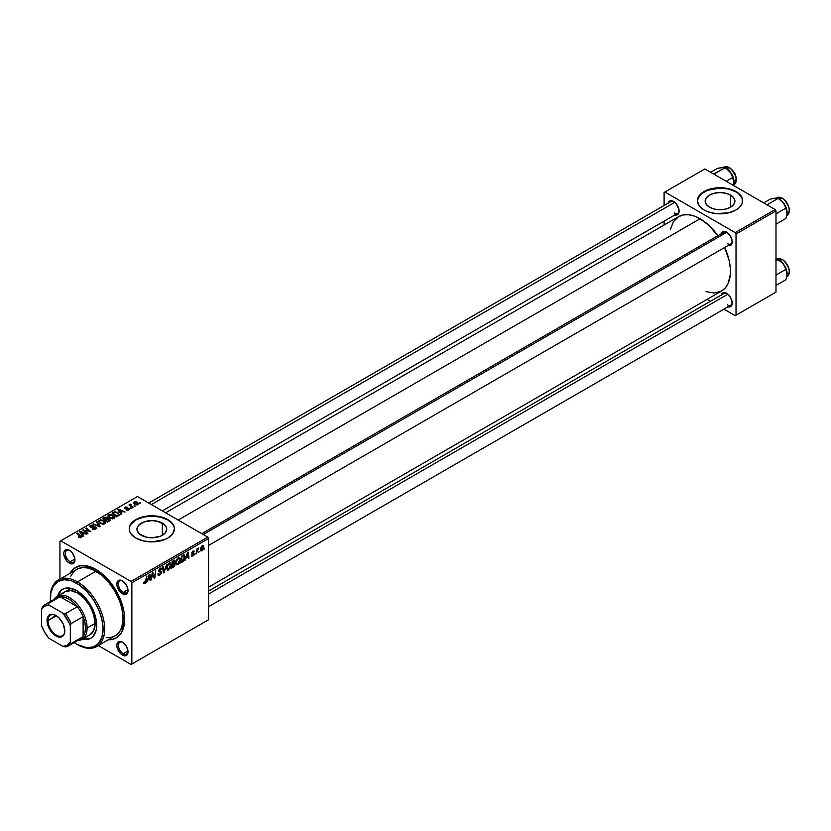 <?xml version="1.0" encoding="UTF-8"?>
<svg xmlns="http://www.w3.org/2000/svg" width="831" height="831" viewBox="0 0 831 831"><rect width="100%" height="100%" fill="white"/><g stroke="black" fill="none" stroke-linecap="round" stroke-linejoin="round"><path stroke-width="1.25" d="M730.563 195.077L730.563 207.22L725.733 209.08L720.041 209.734L714.348 209.08L709.529 207.22A14.875 8.59 180 0 1 705.166 201.144A14.875 8.59 180 0 1 714.348 193.218A14.875 8.59 180 0 1 730.563 195.077L733.783 197.861L734.916 201.144L733.783 204.436L730.563 207.22L730.563 195.077A14.875 8.59 180 0 1 734.916 201.144A14.875 8.59 180 0 1 725.733 209.08A14.875 8.59 180 0 1 709.529 207.22L706.298 204.436L705.166 201.144L706.298 197.861L709.529 195.077L714.348 193.218L720.041 192.563L725.733 193.218L730.563 195.077M742.644 200.967A22.603 13.047 0 0 0 736.027 191.919L736.027 191.546A22.603 13.047 180 0 1 742.644 200.78A22.603 13.047 180 0 1 728.694 212.829A22.603 13.047 180 0 1 704.065 210.004L707.482 211.625L715.636 213.577L728.694 212.829L736.027 210.004L738.842 208.03L742.218 203.325L742.218 198.235L740.93 195.784L736.027 191.546L728.694 188.72L720.041 187.723L707.482 189.925L704.065 191.546L699.162 195.784L697.438 200.78L699.162 205.776L704.065 210.004A22.603 13.047 180 0 1 697.438 200.78A22.603 13.047 180 0 1 711.398 188.72A22.603 13.047 180 0 1 736.027 191.546L736.027 191.919A22.603 13.047 0 0 0 711.544 189.053A22.603 13.047 0 0 0 697.438 200.967M141.322 535.268A14.875 8.59 180 0 1 136.959 529.202A14.875 8.59 180 0 1 146.142 521.266A14.875 8.59 180 0 1 162.357 523.125L162.357 535.268L160.103 536.338L151.834 537.782L146.142 537.127L139.473 533.969L137.25 530.874L136.959 529.202L138.091 525.909L143.576 522.055L151.834 520.611L157.526 521.266L164.206 524.423L166.418 527.519L166.709 529.202L165.577 532.484L162.357 535.268L162.357 523.125A14.875 8.59 180 0 1 166.709 529.202A14.875 8.59 180 0 1 157.526 537.127A14.875 8.59 180 0 1 141.322 535.268M174.437 529.015A22.603 13.047 0 0 0 167.82 519.967L167.82 519.604A22.603 13.047 180 0 1 174.437 528.828A22.603 13.047 180 0 1 160.487 540.888A22.603 13.047 180 0 1 135.848 538.062L143.181 540.888L151.834 541.885L164.393 539.683L167.82 538.062L172.723 533.824L174.437 528.828L174.001 526.283L170.625 521.577L167.82 519.604L160.487 516.768L151.834 515.781L143.181 516.768L135.848 519.604L133.043 521.577L129.667 526.283L129.667 531.373L130.955 533.824L135.848 538.062A22.603 13.047 180 0 1 129.231 528.828A22.603 13.047 180 0 1 143.181 516.768A22.603 13.047 180 0 1 167.82 519.604L167.82 519.967A22.603 13.047 0 0 0 143.337 517.111A22.603 13.047 0 0 0 129.231 529.015M122.843 642.405A6.783 3.916 -120 0 0 118.438 645.604A6.783 3.916 -120 0 0 123.227 653.685L122.427 655.067A7.915 4.571 60 0 1 116.828 645.375A7.915 4.571 60 0 1 122.427 642.145L119.321 641.439L117.773 642.332L116.828 645.375L117.254 648.097L121.336 654.319L125.533 655.773L127.59 654.07L127.912 650.517L126.385 646.321L122.427 642.145A7.915 4.571 60 0 1 128.016 651.836A7.915 4.571 60 0 1 122.427 655.067L123.227 653.685A6.783 3.916 60 0 1 118.791 647.713A6.783 3.916 60 0 1 119.83 642.27A6.783 3.916 60 0 1 122.843 642.405M69.773 550.496A6.783 3.916 -120 0 0 65.369 553.695A6.783 3.916 -120 0 0 70.157 561.777L69.357 563.158A7.915 4.571 60 0 1 63.769 553.467A7.915 4.571 60 0 1 69.357 550.236L67.218 549.499L65.41 549.842L63.873 552.272L63.873 554.786L67.218 561.434L70.448 563.667L72.474 563.865L74.53 562.151L74.852 558.609L72.474 553.124L69.357 550.236A7.915 4.571 60 0 1 74.956 559.928A7.915 4.571 60 0 1 69.357 563.158L70.157 561.777A6.783 3.916 60 0 1 65.732 555.794A6.783 3.916 60 0 1 66.771 550.361A6.783 3.916 60 0 1 69.773 550.496M122.843 581.129A6.783 3.916 -120 0 0 118.438 584.328A6.783 3.916 -120 0 0 123.227 592.41L122.427 593.791A7.915 4.571 60 0 1 116.828 584.1A7.915 4.571 60 0 1 122.427 580.879L120.287 580.131L117.773 581.056L116.828 584.1L117.254 586.821L121.336 593.043L125.533 594.497L127.59 592.794L127.912 589.241L126.385 585.055L122.427 580.879A7.915 4.571 60 0 1 128.016 590.561A7.915 4.571 60 0 1 122.427 593.791L123.227 592.41A6.783 3.916 60 0 1 118.791 586.437A6.783 3.916 60 0 1 119.83 581.004A6.783 3.916 60 0 1 122.843 581.129M74.904 559.034L70.157 561.777L74.904 559.034M127.974 650.943L123.227 653.685L127.974 650.943M127.974 589.667L123.227 592.41L127.974 589.667M201.798 533.679L724.009 232.181A6.783 3.916 60 0 1 727.011 232.316A6.783 3.916 -120 0 0 722.638 234.654M721.173 233.823A7.915 4.571 60 0 1 726.595 232.057L723.489 231.35L721.942 232.244L721.111 234.093M668.103 203.19A7.915 4.571 60 0 1 673.536 201.424L671.396 200.676L669.578 201.029L668.041 203.46M721.173 295.098A7.915 4.571 60 0 1 726.595 293.333L724.455 292.585L722.638 292.938L721.111 295.369M97.123 570.17A37.302 21.533 -120 0 0 83.193 567.583A37.302 21.533 60 0 1 97.123 570.17M69.991 573.234A40.688 23.486 60 0 1 95.897 569.432L87.546 566.046L79.911 565.807L73.658 568.736L69.991 573.234M165.629 512.8L678.595 216.642A42.952 24.795 -120 0 1 700.066 218.771L708.885 225.367L717.88 235.724A42.952 24.795 -120 0 0 700.066 218.771L178.208 520.061L700.066 218.771L694.145 216.029L688.442 214.73L683.196 214.938L678.595 216.642L673.287 221.846L670.285 229.803M705.986 291.65L714.38 293.031L721.537 291.037A42.952 24.795 -120 0 0 724.663 247.472L729.13 260.435L730.283 267.852L730.283 274.729L728.122 283.454L725.318 287.9L721.537 291.037L208.581 587.185M208.581 591.038L724.009 293.457A6.783 3.916 60 0 1 727.011 293.592M148.728 503.046L670.939 201.549A6.783 3.916 60 0 1 673.951 201.684M59.936 541.282L59.936 579.041L59.936 541.282L137.447 496.533L207.781 537.138L131.059 581.43L60.725 540.825L131.059 581.43L131.859 582.811L131.859 664.021L208.581 619.729L208.581 538.519L131.859 582.811L131.859 664.021L131.059 664.478L98.359 645.604L131.059 664.478L208.581 619.729L131.059 664.478L208.581 619.729L208.581 538.519L207.781 537.138L208.581 538.519L131.859 582.811L131.059 581.43L207.781 537.138L137.447 496.533L59.936 541.282M180.317 559.471L179.164 563.335L177.772 564.696L176.619 564.737L175.964 562.556L177.055 559.055L179.226 557.466L180.317 559.471L179.631 557.591L178.385 557.715L176.723 559.647L175.954 562.951L176.671 564.768L177.876 564.633L175.995 563.543L177.876 564.633L180.317 559.471L179.673 559.107L180.317 559.471M186.206 557.975L184.887 560.499L187.484 552.542L188.201 552.127L188.959 558.152L188.377 558.484L188.19 556.832L186.206 557.975L188.19 556.832L188.377 558.484L188.959 558.152L188.201 552.127L187.484 552.542L184.887 560.499L186.206 557.975M144.843 583.705L143.846 583.663L143.753 582.323L144.334 581.897L144.636 583.019L145.363 582.406L146.9 575.966L145.83 582.562L144.843 583.705L146.214 581.108L146.9 575.966L144.885 582.926L144.334 581.897L143.753 582.323L144.843 583.705L143.701 582.936M159.188 570.99L161.287 572.891L159.936 574.969L158.264 575.374L157.869 574.003L158.451 573.587L159.334 574.553L160.747 572.923L160.58 572.164L158.482 571.333L159.407 568.768L160.643 568.072L161.526 568.581L161.64 569.391L161.058 569.796L160.092 569.027L159.033 570.461L160.996 571.24L161.349 572.279L159.033 570.565L159.988 569.09L161.64 569.391L161.172 568.144L160.009 568.321L158.451 570.939L160.767 572.673L159.635 574.408L158.596 574.45L158.451 573.587L157.869 574.003L158.326 575.416L159.594 575.187L157.869 574.19L159.594 575.187L161.349 572.279L159.157 570.959M166.584 564.613L164.133 572.476L163.395 572.912L162.544 566.939L163.125 566.607L163.863 571.718L166.584 564.613L163.863 571.718L163.125 566.607L162.544 566.939L163.395 572.912L164.133 572.476L163.26 571.977L164.133 572.476L166.584 564.613M171.02 564.841L169.867 568.695L167.322 570.108L166.667 567.926L167.758 564.426L169.929 562.836L171.02 564.841L170.334 562.961L169.088 563.086L167.426 565.018L166.657 568.321L167.374 570.139L168.579 570.004L166.699 568.913L168.579 570.004L171.02 564.841L170.376 564.478L171.02 564.841M204.644 548.169L203.927 549.509L204.644 548.169M175.154 564.114L173.689 563.262L175.154 564.114L174.707 565.766L171.311 568.342L172.256 561.341L175.05 560.406L174.458 563.21L175.154 564.114L174.458 563.21L175.227 561.185L174.458 560.167L172.256 561.341L171.311 568.342L173.544 567.043L172.89 566.669L173.544 567.043L175.154 564.114L174.458 563.21M147.918 580.08L146.599 582.604L149.196 574.647L149.912 574.231L150.681 580.256L150.089 580.589L149.902 578.937L147.918 580.08L149.902 578.937L150.089 580.589L150.681 580.256L149.912 574.231L149.196 574.647L146.599 582.604L147.918 580.08M152.437 575.291L151.252 579.924L152.208 572.912L152.821 572.549L154.421 577.109L155.792 570.835L154.846 577.846L154.234 578.199L152.624 573.66L152.437 575.291L152.624 573.66L154.234 578.199L154.846 577.846L155.792 570.835L154.421 577.109L152.821 572.549L152.208 572.912L151.252 579.924L152.437 575.291L151.928 574.99L152.437 575.291M191.286 555.295L192.678 556.084L191.327 555.752L191.868 554.796L192.48 555.586L193.446 554.495L191.982 553.675L191.878 552.49L193.01 551.026L194.246 551.161L192.387 552.49L194.028 553.716L192.927 555.929L194.049 553.934L192.376 552.625L192.989 551.628L194.34 551.691L193.01 551.026L191.795 553.072L193.467 554.329L192.699 555.482L191.286 555.212L191.649 556.261M183.163 561.341L180.607 562.971L181.553 555.97L183.973 554.807L184.877 556.292L184.243 559.678L183.163 561.341L184.887 556.687L183.661 554.838L181.553 555.97L180.607 562.971L182.259 562.016L181.605 561.642L183.163 561.341M203.564 546.902L202.712 549.883L200.707 550.88L200.458 548.709L201.372 546.476L202.795 545.531L203.553 546.559L202.203 545.718L200.364 549.779L201.746 550.849L200.375 550.06L201.746 550.849L203.564 546.902L202.857 546.497L203.564 546.902M199.263 551.275L198.547 552.615L199.263 551.275M197.186 551.524L196.303 553.913L196.989 548.813L197.581 548.481L197.425 549.53L198.765 547.878L197.186 551.524L198.765 547.878L197.425 549.53L197.581 548.481L196.989 548.813L196.303 553.913L197.186 551.524L196.667 551.223L197.186 551.524M195.347 553.539L194.631 554.879L195.347 553.539M131.277 508.406L130.02 508.208L131.277 508.406M135.193 506.141L133.936 505.944L135.193 506.141M114.013 518.451L114.74 516.747L112.746 514.929L110.149 514.441L108.072 515.511L109.058 517.765L112.382 518.866L114.013 518.451L114.844 517.235L113.203 515.168L108.778 514.846L107.968 516.29L109.671 518.16L114.013 518.451M121.586 513.994L120.744 512.717L122.728 511.574L125.034 512.01L118.667 509.216L117.96 509.632L120.952 514.358L121.586 513.994L120.744 512.717L122.728 511.574L125.034 512.01L118.667 509.216L117.96 509.632L120.952 514.358L121.586 513.994M107.656 518.721L107.064 517.495L107.064 519.448L107.064 517.495L105.028 517.204L104.155 518.357L104.155 517.599L102.722 518.43L107.376 522.2L110.118 520.466L109.785 519.178L107.656 518.721L106.119 517.152L102.722 518.43L107.376 522.2L110.253 520.04L107.77 518.367M100.208 526.345L97.05 521.702L96.427 522.065L99.128 526.044L93.01 524.039L99.46 526.771L100.208 526.345L97.05 521.702L96.427 522.065L99.128 526.044L93.01 524.039L99.46 526.771L100.208 526.345M80.981 537.522L80.784 535.829L80.784 537.626L80.784 535.829L77.376 533.066L77.376 533.876L77.376 533.066L76.784 533.398L80.077 536.078L80.368 537.771L80.368 537.127L79.09 537.075L79.09 537.699L78.654 536.764L78.602 537.47L80.441 537.75L81.48 536.67L77.376 533.066L76.784 533.398L80.638 536.722L78.249 537.231L80.981 537.522L81.5 536.836M87.909 533.44L83.952 530.251L90.911 531.705L86.268 527.924L85.676 528.267L89.644 531.456L82.684 530.001L87.317 533.782L87.909 533.44L83.952 530.251L90.911 531.705L86.268 527.924L85.676 528.267L89.644 531.456L82.684 530.001L87.317 533.782L87.909 533.44M83.297 536.099L82.456 534.821L84.44 533.679L86.746 534.115L80.378 531.321L79.672 531.736L82.664 536.462L83.297 536.099L82.456 534.821L84.44 533.679L86.746 534.115L80.378 531.321L79.672 531.736L82.664 536.462L83.297 536.099M95.742 529.004L96.531 528.038L95.721 526.968L90.652 526.688L91.15 525.784L93.498 525.358L91.15 525.14L89.738 526.075L90.953 527.467L95.42 527.467L94.796 528.765L92.106 528.911L94.412 529.461L96.541 527.976L95.845 527.041L90.88 526.854L91.046 525.836L93.664 525.441L90.413 525.452L89.675 526.355L90.33 527.207L95.316 527.405L95.118 528.599L92.106 528.911L95.742 529.004M104.716 523.821L105.444 522.117L103.439 520.289L100.541 519.842L98.775 520.881L99.751 523.125L103.086 524.236L104.716 523.821L105.537 522.606L103.906 520.538L99.481 520.216L98.671 521.66L100.374 523.53L104.716 523.821M126.042 509.912L128.182 510.182L129.47 508.988L128.265 508.198L125.46 508.312L125.419 507.585L127.496 507.232L125.512 507.024L124.432 507.772L124.879 508.655L128.68 508.988L126.042 509.912L128.815 509.912L129.002 508.437L125.751 508.416L125.419 507.585L127.496 507.232L124.941 507.284L124.879 508.655L128.473 508.801L128.327 509.6L126.042 509.912M119.093 515.282L117.649 512.447L117.649 513.184L117.649 512.447L114.2 511.886L113.421 513.007L113.421 512.249L112.019 513.059L116.672 516.83L119.269 515.002L118.511 513.059L115.125 511.73L112.019 513.059L116.672 516.83L119.363 514.597M137.894 504.666L138.413 503.357L136.866 501.997L134.861 501.706L133.531 502.589L134.882 504.531L137.188 504.936L138.497 503.763L137.188 502.173L134.134 501.976L133.49 502.859L134.882 504.531L137.894 504.666M132.96 507.429L130.82 505.518L130.841 504.043L130.083 504.427L130.27 505.258L128.982 505.03L132.368 507.772L132.96 507.429L131.63 506.318L130.841 504.043L130.27 505.258L128.982 505.03L132.368 507.772L132.96 507.429M140.574 503.035L139.317 502.838L140.574 503.035M124.64 617.838A37.302 21.533 60 0 1 119.913 631.186A37.302 21.533 -120 0 0 124.64 617.838M664.104 192.47L664.104 205.496L664.104 192.47L704.854 168.942L775.188 209.547L735.227 232.618L664.904 192.013L735.227 232.618L736.027 233.999L736.027 315.209L775.988 292.138L775.988 210.929L736.027 233.999L736.027 315.209L735.227 315.666L723.946 309.153L735.227 315.666L775.988 292.138L735.227 315.666L775.988 292.138L775.988 210.929L775.188 209.547L775.988 210.929L736.027 233.999L735.227 232.618L775.188 209.547L704.854 168.942L664.104 192.47M664.104 221.16L664.104 225.014L664.104 221.16M710.38 301.321L707.046 299.399L710.38 301.321M727.686 306.764L730.553 306.649L731.768 305.247L732.194 303.024L730.553 297.508L726.595 293.333A7.915 4.571 60 0 1 732.194 303.024A7.915 4.571 60 0 1 727.946 306.847M674.627 214.845L676.642 215.052L678.179 214.159L679.02 209.786L676.642 204.301L673.536 201.424A7.915 4.571 60 0 1 679.124 211.116A7.915 4.571 60 0 1 674.886 214.928M727.686 245.488L730.553 245.374L731.768 243.971L732.194 241.748L730.553 236.233L726.595 232.057A7.915 4.571 60 0 1 732.194 241.748A7.915 4.571 60 0 1 727.946 245.571M732.173 241.26A6.783 3.916 60 0 1 730.781 243.93A6.783 3.916 60 0 1 727.395 243.597A6.783 3.916 -120 0 0 732.173 241.26M674.336 212.954A6.783 3.916 -120 0 0 679.114 210.627A6.783 3.916 60 0 1 677.722 213.297M727.395 304.873A6.783 3.916 -120 0 0 732.173 302.536A6.783 3.916 60 0 1 730.781 305.206M108.425 639.787L111.873 639.506L116.236 637.886L121.264 632.962L123.424 628.194L124.525 622.44L124.11 612.468L119.82 598.008L114.148 587.507L106.908 578.314L95.897 569.432A40.688 23.486 60 0 1 124.66 619.261A40.688 23.486 60 0 1 108.425 639.787M128.005 590.072A6.783 3.916 60 0 1 126.613 592.742A6.783 3.916 60 0 1 123.227 592.41A6.783 3.916 -120 0 0 128.005 590.072M128.005 651.348A6.783 3.916 60 0 1 126.613 654.018A6.783 3.916 60 0 1 123.227 653.685A6.783 3.916 -120 0 0 128.005 651.348M74.935 559.44A6.783 3.916 60 0 1 73.554 562.109A6.783 3.916 60 0 1 70.157 561.777A6.783 3.916 -120 0 0 74.935 559.44M174.001 526.657L172.723 524.205L167.82 519.967L160.487 517.142L151.834 516.144L143.181 517.142L135.848 519.967L130.955 524.205L129.667 526.657M742.218 198.599L738.842 193.893L736.027 191.919L728.694 189.094L720.041 188.097L707.482 190.299L701.25 193.893L697.874 198.599M83.297 530.5L83.297 529.648L83.297 530.5M86.268 528.755L86.268 527.924L86.268 528.755M83.952 531.03L83.952 530.251L83.952 531.03M85.094 531.965L85.094 531.123L85.094 531.965M80.378 532.858L80.378 531.321L80.378 532.858M82.456 536.14L82.456 534.821L82.456 536.14M82.124 534.26L81.241 532.858L81.241 534.208L80.555 531.933L80.555 533.138L80.555 531.933L83.713 533.346L83.713 534.104L83.713 533.346L82.124 534.26L82.124 535.611L82.124 534.26L80.555 531.933L83.713 533.346L82.124 534.26M80.077 536.078L80.368 537.127M92.625 529.17L92.625 528.537L92.625 529.17M92.802 529.243L92.802 528.641L92.802 529.243M93.602 529.451L93.602 528.921L93.602 529.451M95.118 529.295L95.118 528.599L95.118 529.295M95.316 527.405L95.118 528.599M90.413 527.259L90.413 525.452L90.413 527.259M90.88 526.854L91.046 525.836M91.597 527.55L91.597 527.02L91.597 527.55M93.176 527.394L93.176 526.771L93.176 527.394M95.845 528.932L95.845 527.041L95.845 528.932M93.602 524.278L93.602 523.696L93.602 524.278M97.466 525.93L97.466 525.306L97.466 525.93M99.128 526.625L99.128 526.044L99.128 526.625M97.05 523L97.05 521.702L97.05 523M99.481 522.907L99.481 520.216L99.481 522.907M103.906 521.286L103.906 520.538L103.906 521.286M104.664 522.554L103.532 523.634L101.309 523.385L99.606 521.868L100.115 520.601L103.262 520.84L104.104 523.416L100.987 523.208L100.987 523.831L99.554 521.639L99.554 522.969L99.543 521.473L99.543 522.959M104.104 523.416L104.54 522.065L102.577 520.518L100.468 520.445L99.554 521.639M109.484 520.985L109.484 518.97L109.484 520.985M105.308 519.707L103.854 518.523L103.854 519.344L104.851 517.952L106.503 517.838L106.96 519.5L106.96 518.482L105.308 520.528L103.854 518.523L106.503 517.838L106.877 518.679L105.308 519.707M107.417 521.421L105.849 520.144L105.849 520.964L107.085 519.437L108.882 519.302L109.048 521.234L109.048 520.445L108.508 521.546L108.508 520.788L107.417 521.421L107.417 522.18L105.849 520.144L108.882 519.302L109.048 520.445L107.417 521.421M106.503 517.838L106.96 518.482M126.478 510.12L126.478 509.496L126.478 510.12M128.327 510.13L128.327 509.6L128.327 510.13M128.473 508.801L128.327 509.6M124.941 507.284L124.879 508.655M125.367 508.26L125.419 507.585M129.002 509.787L129.002 508.437L129.002 509.787M129.48 509.091L129.002 508.437M118.667 510.753L118.667 509.216L118.667 510.753M120.744 514.025L120.744 512.717L120.744 514.025M120.412 512.156L119.529 510.753L119.529 512.104L118.843 509.829L118.843 511.034L118.843 509.829L122.001 511.242L122.001 512L122.001 511.242L120.412 512.156L120.412 513.506L120.412 512.156L118.843 509.829L122.001 511.242L120.412 512.156M116.714 516.051L113.151 513.163L113.151 513.974L113.151 513.163L114.823 512.301L117.036 512.769L118.48 514.472L116.714 516.809L116.714 516.051L113.151 513.163L115.125 512.249L117.576 513.122L118.438 514.742L116.714 516.051M108.778 517.547L108.778 514.846L108.778 517.547M113.203 515.916L113.203 515.168L113.203 515.916M113.961 518.482L113.961 517.204L111.79 518.326L109.006 516.716L109.422 515.23L112.559 515.469L113.4 518.045L110.284 517.848L110.284 518.461L108.851 516.28L108.851 517.599L108.84 516.103L108.84 517.588M113.4 518.045L113.837 516.695L111.873 515.147L109.765 515.075L108.851 516.28M134.134 504.002L134.134 501.976L134.134 504.002M137.188 502.932L137.385 504.884L135.401 504.157L134.612 502.277L136.606 502.506L137.385 504.375L135.401 504.157L135.401 504.781L134.466 502.381L137.167 502.911M134.248 504.095L134.612 502.277M137.717 504.76L137.717 503.846L137.385 504.375M134.539 506.411L134.539 505.601L134.539 506.411M129.574 505.508L129.574 504.687L129.574 505.508M130.27 506.069L130.27 505.258L130.27 506.069M130.301 504.188L130.27 505.258M130.612 506.349L130.82 504.635M131.63 507.17L131.63 506.318L131.63 507.17M130.612 508.676L130.612 507.866L130.612 508.676M139.909 503.306L139.909 502.495L139.909 503.306M108.882 519.302L109.048 520.445M175.227 561.185L173.876 560.406L175.227 561.185L174.458 560.167M173.731 561.237L172.734 561.818L172.433 564L172.225 561.527L173.731 561.237L173.077 560.863L174.645 561.548L172.433 564L171.934 563.709L174.406 562.504L174.593 561.195L173.731 561.237L174.645 561.548M173.554 564.104L172.329 564.82L172.007 567.178L171.82 564.529L173.554 564.104L172.9 563.73L174.572 564.426L173.669 566.191L172.007 567.178L171.498 566.887L174.261 565.527L174.479 563.969L173.554 564.104L174.572 564.426M169.067 563.844L167.717 565.599L167.239 568.186L168.028 569.38L169.441 568.414L170.428 565.36L169.659 563.688L169.067 563.844L170.438 565.111L168.62 569.225L166.678 567.687L167.239 568.009L167.436 564.987L169.067 563.844L168.496 563.522L169.94 563.771L168.922 563.179M168.62 569.225L166.667 568.684M162.938 569.723L163.665 570.139L162.938 569.723M163.167 571.323L163.863 571.718L163.167 571.323M157.869 574.034L158.596 574.45L157.869 574.034M159.635 574.408L158.596 574.45M159.801 572.029L160.622 572.195M160.508 572.123L158.451 570.939L159.105 571.967M160.03 568.311L161.65 569.245L160.03 568.311M159.905 568.383L161.64 569.391L159.905 568.383M159.988 569.09L161.069 569.64M160.965 571.229L160.248 571.105M144.885 582.926L144.282 582.489M150.006 579.872L150.681 580.256L150.006 579.872M149.248 578.563L149.902 578.937L149.248 578.563M148.24 579.145L149.092 574.969L149.819 578.231L147.814 578.895L149.819 578.231L149.476 575.197L148.24 579.145M152.727 574.055L153.59 574.543L152.727 574.055M153.195 575.478L154.13 576.018L153.195 575.478M153.642 576.662L154.421 577.109L153.642 576.662M153.88 577.285L154.846 577.846L153.88 577.285M192.699 555.482L191.868 554.796M194.34 551.691L193.01 551.026M192.989 551.628L193.758 552.106M191.836 552.636L192.428 552.979L191.836 552.636M192.501 553.051L191.836 552.657M188.294 557.767L188.959 558.152L188.294 557.767M187.536 556.458L188.19 556.832L187.536 556.458M186.528 557.04L187.38 552.864L188.107 556.126L186.102 556.791L188.107 556.126L187.764 553.093L186.528 557.04M184.295 554.9L183.661 554.838M184.253 556.313L184.887 556.687L184.253 556.313M183.609 555.648L182.031 556.448L181.303 561.818L183.62 559.845L184.305 556.728L183.609 555.648L184.305 556.978L182.051 561.382L180.805 561.527L181.303 561.818L182.031 556.448L181.522 556.157L183.609 555.648L182.862 555.212L183.911 555.7L182.965 555.15M178.364 558.474L177.013 560.229L176.536 562.639L176.733 559.627L178.364 558.474L177.792 558.152L179.236 558.401L178.364 558.474L179.735 559.741L177.917 563.854L177.034 563.927L177.917 563.854L175.985 562.327L177.076 563.948L175.975 563.314M200.811 550.953L201.746 550.849M203.107 545.624L202.203 545.718M200.946 549.364L202.182 546.32L202.982 547.234L201.756 550.257L200.406 549.052L201.756 550.257L201.009 548.585L202.099 546.372L202.982 547.234L202.182 546.32M197.944 548.398L198.536 548.74L197.944 548.398M177.917 563.854L179.725 560.001L179.413 558.546L178.218 557.819M201.756 550.257L202.982 547.234M62.99 589.034A28.254 16.308 -120 0 0 58.326 595.765M57.568 596.097A28.254 16.308 60 0 1 62.585 589.262A28.254 16.308 60 0 1 76.712 590.654L84.357 596.824L87.816 600.948L93.321 610.505L96.313 620.539L96.313 629.545L93.321 636.13L90.839 638.198L87.816 639.319L82.435 639.132A28.254 16.308 60 0 0 90.839 638.198A28.254 16.308 60 0 0 95.17 615.553A28.254 16.308 60 0 0 76.712 590.654L69.066 587.995L65.618 588.14L62.585 589.262L60.102 591.319L57.568 596.066M106.295 637.647L110.99 637.46L115.104 635.933A38.423 22.188 -120 0 0 120.994 605.145A38.423 22.188 -120 0 0 95.897 571.281L77.512 581.887L76.712 583.279A37.302 21.533 60 0 1 103.086 628.953A37.302 21.533 60 0 1 76.712 644.181L77.512 644.638A38.423 22.188 -120 0 0 104.685 628.953A38.423 22.188 -120 0 0 77.512 581.887A38.423 22.188 60 0 1 102.618 615.75A38.423 22.188 60 0 1 96.728 646.539A38.423 22.188 60 0 1 77.512 644.638L86.808 647.692L93.446 646.923L98.64 643.308L101.953 637.138L103.086 628.953L101.953 619.459L98.64 609.466L93.446 599.847L86.808 591.423L79.298 584.91L71.57 580.89L64.278 579.695L58.066 581.43L53.454 585.948L50.847 592.856L50.473 601.561M98.203 570.866L96.676 571.749L98.203 570.866M62.896 593.542L65.078 591.734A24.868 14.356 60 0 1 77.512 592.96A24.868 14.356 60 0 1 93.758 614.878A24.868 14.356 60 0 1 89.945 634.801L81.957 639.413A24.868 14.356 60 0 1 77.678 640.576A24.868 14.356 -120 0 0 87.099 628.028L85.5 628.028A23.735 13.701 60 0 1 83.11 636.629A23.735 13.701 60 0 1 77.366 639.943M50.348 598.04A38.423 22.188 60 0 1 58.295 579.986A38.423 22.188 60 0 1 77.512 581.887L95.897 571.281A38.423 22.188 -120 0 0 76.681 569.37L73.305 572.175L70.791 576.153M74.125 642.54L76.712 644.181A37.302 21.533 60 0 1 74.198 642.581M96.728 646.539L116.901 634.687L119.861 631.28L121.897 626.771L123.061 618.337L121.897 608.562L119.861 601.696L115.104 591.558L108.705 582.375L101.195 574.938L93.228 569.889L88.003 568.072L83.09 567.583L78.654 568.446L58.295 579.986M77.512 581.887A38.423 22.188 -120 0 0 50.338 597.582L50.338 598.497A37.302 21.533 60 0 1 76.712 583.279L77.512 581.887M50.462 601.478A37.302 21.533 60 0 1 50.338 598.497M83.235 638.675L88.616 638.852M60.902 590.862L58.367 595.609M65.078 591.734L70.78 590.623L77.512 592.96L84.243 598.393L89.945 606.09L93.758 614.878L95.098 623.416L93.758 630.417L89.945 634.801M83.079 638.634A28.254 16.308 -120 0 0 91.233 637.959M776.362 198.048L770.358 199.087L763.71 202.92L770.358 199.087L776.372 198.007L778.138 198.391L767.761 204.384L768.073 205.434L767.761 204.384L778.138 198.391L783.228 202.535A11 6.347 -120 0 0 779.343 199.087L783.228 202.535L785.918 208.072L775.988 213.806L785.918 208.072L787.03 213.962L785.918 218.439L775.988 224.173L785.918 218.439L787.03 213.962L786.853 210.077L784.838 204.893L781.358 200.551L778.325 198.578M789.242 210.368A9.494 5.485 -120 0 0 782.542 198.474L782.054 198.194A10.169 5.869 60 0 1 788.505 206.535A10.169 5.869 60 0 1 787.778 214.834M786.76 215.53L787.144 215.312A10.169 5.869 -120 0 0 788.702 207.158A10.169 5.869 -120 0 0 782.054 198.194L779.904 199.44L782.054 198.194A10.169 5.869 -120 0 0 776.975 197.695L782.397 198.162L783.851 199.378M767.761 204.384L766.712 204.655L767.761 204.384M778.138 198.391L779.343 199.087L777.11 198.058L774.606 198.204M787.123 212.622L787.123 212.559A11 6.347 -120 0 0 783.228 202.535L784.89 205.215L787.123 212.559A11 6.347 -120 0 0 787.123 212.559M785.108 200.541L788.744 206.836M789.118 208.508L789.253 210.098M776.518 198.007A10.169 5.869 60 0 1 782.054 198.194L782.397 198.162C789.523 204.79 791.102 210.503 787.144 215.312M726.834 232.233L203.252 534.52L726.834 232.233M727.852 294.226L208.581 594.02L727.852 294.226M776.362 259.324L778.138 259.667L775.988 260.903L778.138 259.667L783.228 263.811A11 6.347 -120 0 0 779.343 260.363L783.228 263.811L785.918 269.337L775.988 275.071L785.918 269.337L787.03 275.238L785.918 279.715L775.988 285.449L785.918 279.715L787.03 275.238L786.853 271.353L784.838 266.169L781.358 261.827L778.325 259.854M789.242 271.644A9.494 5.485 -120 0 0 782.542 259.739L782.054 259.469A10.169 5.869 60 0 1 788.505 267.811A10.169 5.869 60 0 1 787.778 276.11M786.76 276.806L787.144 276.578A10.169 5.869 -120 0 0 788.702 268.434A10.169 5.869 -120 0 0 782.054 259.469L779.904 260.705L782.054 259.469A10.169 5.869 -120 0 0 776.975 258.96L782.397 259.438L783.851 260.654M787.123 273.898L787.123 273.835A11 6.347 -120 0 0 783.228 263.811L784.89 266.491L787.123 273.835A11 6.347 -120 0 1 787.123 273.877M785.108 261.817L788.744 268.112M789.118 269.784L789.253 271.373M776.518 259.282A10.169 5.869 60 0 1 782.054 259.469L782.397 259.438C789.523 266.065 791.102 271.779 787.144 276.578M775.448 259.314L779.343 260.363L778.138 259.667M151.315 504.542L674.782 202.317L151.315 504.542M723.302 167.415L717.298 168.444L710.65 172.287L717.298 168.444L722.388 167.405L725.079 167.758L714.691 173.741L715.003 174.801L714.691 173.741L714.317 174.396L714.691 173.741L713.652 174.022L725.079 167.758L729.057 170.677L731.831 174.572L733.97 180.618L733.555 185.51L733.991 180.711L732.454 175.528L729.254 170.854L725.266 167.935M723.448 167.374A10.169 5.869 60 0 1 728.995 167.561L730.781 168.735M726.845 168.797L728.995 167.561A10.169 5.869 -120 0 0 723.905 167.052L729.338 167.519L726.845 168.797M726.211 181.262L732.849 177.429L726.211 181.262M734.053 181.989L734.053 181.927A11 6.347 -120 0 0 730.169 171.892A11 6.347 -120 0 0 726.273 168.444L731.083 173.201L734.053 181.927A11 6.347 -120 0 1 734.053 181.968M725.079 167.758L721.537 167.571M733.7 184.898L734.085 184.669A10.169 5.869 -120 0 0 735.643 176.525A10.169 5.869 -120 0 0 728.995 167.561A10.169 5.869 60 0 1 735.435 175.892A10.169 5.869 60 0 1 734.718 184.202M732.038 169.908L735.674 176.203M736.058 177.876L736.183 179.465M736.183 179.735A9.494 5.485 -120 0 0 729.473 167.831L729.338 167.519C736.245 172.671 737.824 178.385 734.085 184.669M56.176 615.626A11.863 6.856 -120 0 0 48.021 620.601L47.066 620.601A12.548 7.24 60 0 1 55.937 615.48A12.548 7.24 60 0 1 64.808 630.843L64.132 634.375L62.211 636.588L59.333 637.148L54.202 634.77L51.003 631.394L47.741 624.912L47.232 618.7L48.562 615.771L52.54 614.296L55.937 615.48L59.333 618.222L63.312 624.289L64.808 630.843A12.548 7.24 60 0 1 55.937 635.964A12.548 7.24 60 0 1 47.066 620.601L48.021 620.601A11.863 6.856 60 0 1 50.483 615.169A11.863 6.856 60 0 1 56.176 615.626M56.404 615.761L48.021 620.601L55.937 615.48M54.337 600.055A23.735 13.701 60 0 1 60.081 596.741A23.735 13.701 60 0 1 77.366 606.723L73.211 602.257L68.724 598.964L64.236 597.073L60.081 596.741L77.366 606.723A23.735 13.701 60 0 1 83.11 616.664A23.735 13.701 60 0 1 85.5 628.028L84.897 622.502L83.11 616.664L83.11 636.629L84.897 632.858L85.5 628.028L87.099 628.028A24.868 14.356 -120 0 0 73.72 600.595A24.868 14.356 -120 0 0 53.953 599.463A24.868 14.356 60 0 1 57.09 596.346A24.868 14.356 60 0 1 76.244 603.005A24.868 14.356 60 0 1 87.099 628.028L95.098 623.416L87.099 628.028A24.868 14.356 60 0 1 81.957 639.413M44.864 604.708L56.851 597.79A23.735 13.701 -120 0 1 60.081 596.741L48.094 603.659L48.967 605.093A22.603 13.047 60 0 0 41.55 609.372L42.35 606.973A23.735 13.701 60 0 1 44.864 604.708A23.735 13.701 60 0 1 48.094 603.659A23.735 13.701 -120 0 0 42.35 606.973L41.55 609.372L41.55 625.463L44.635 632.246L48.967 638.312L62.907 646.352L65.379 646.861A23.735 13.701 -120 0 0 71.123 643.547L70.323 642.072L70.323 625.982L71.123 623.582L83.11 616.664L83.11 636.629L71.123 643.547A23.735 13.701 60 0 1 68.599 645.812A23.735 13.701 60 0 1 65.379 646.861L62.907 646.352L67.238 645.303L70.323 642.072L70.323 625.982L68.963 622.544L62.907 613.133L48.967 605.093L48.094 603.659L60.081 596.741L77.366 606.723L65.379 613.642L62.907 613.133L48.967 605.093L44.635 606.152L41.55 609.372L41.55 625.463A22.603 13.047 60 0 0 48.967 638.312L62.907 646.352A22.603 13.047 60 0 0 70.323 642.072L71.123 643.547L83.11 636.629A23.735 13.701 -120 0 1 80.586 638.894L68.599 645.812M83.11 616.664A23.735 13.701 -120 0 0 77.366 606.723L65.379 613.642A23.735 13.701 60 0 1 71.123 623.582L83.11 616.664M64.808 630.563A11.863 6.856 60 0 1 62.346 635.725A11.863 6.856 60 0 1 53.205 632.547A11.863 6.856 60 0 1 48.021 620.601A11.863 6.856 -120 0 0 56.3 635.071A11.863 6.856 -120 0 0 64.808 630.563M71.123 623.582A23.735 13.701 -120 0 0 65.379 613.642L62.907 613.133A22.603 13.047 60 0 1 70.323 625.982L71.123 623.582M678.958 212.58L162.294 510.878M732.028 304.489L208.581 606.703M80.638 536.753L80.638 537.688M95.69 527.934L95.69 529.035M90.548 526.428L90.548 527.321M104.664 522.574L104.664 523.852M106.96 518.451L106.96 519.5M109.36 519.936L109.36 521.058M128.722 509.133L128.722 509.964M125.149 507.949L125.149 508.78M118.48 514.472L118.48 515.781M174.448 561.029L173.617 560.551M174.375 563.875L173.513 563.376M158.711 574.564L157.869 574.076M160.57 572.154L158.451 570.928M160.778 568.975L159.832 568.425M144.459 582.978L143.721 582.552M192.117 555.565L191.379 555.139M193.301 553.955L191.795 553.082M193.54 551.545L192.834 551.14M202.671 546.279L201.964 545.874M201.247 550.299L200.364 549.79M776.434 198.007L776.975 197.695M730.781 243.93L208.581 545.427M776.434 259.282L776.975 258.96M723.365 167.363L723.905 167.052M70.988 588.317L57.09 596.346"/></g></svg>
